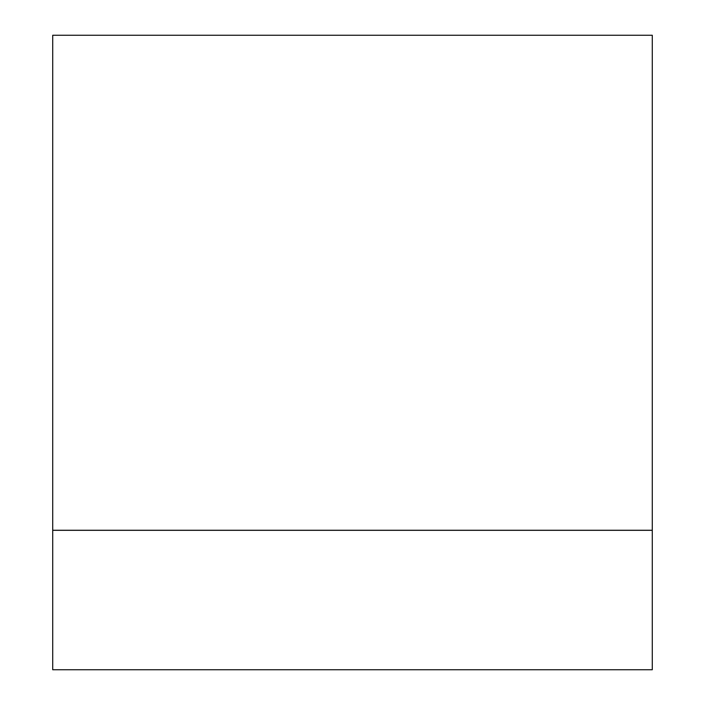 <?xml version="1.0" encoding="UTF-8"?>
<svg xmlns="http://www.w3.org/2000/svg" width="705" height="705" viewBox="0 0 705 705"><rect width="100%" height="100%" fill="white"/><g stroke="black" fill="none" stroke-linecap="round" stroke-linejoin="round"><path stroke-width="1.06" d="M52.716 530.319L652.284 530.319L652.284 669.75L52.716 669.75L52.716 530.319M652.284 530.248L52.716 530.248L52.716 35.25L652.284 35.25L652.284 530.248"/></g></svg>
